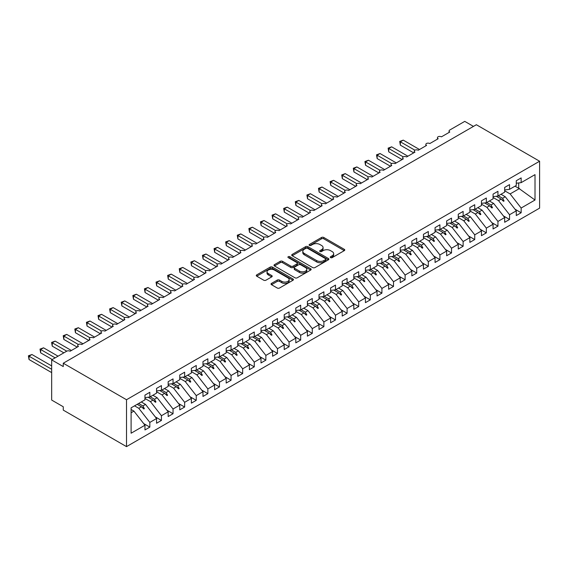 <?xml version="1.0" encoding="UTF-8"?>
<svg xmlns="http://www.w3.org/2000/svg" width="568" height="568" viewBox="0 0 568 568"><rect width="100%" height="100%" fill="white"/><g stroke="black" fill="none" stroke-linecap="round" stroke-linejoin="round"><path stroke-width="0.85" d="M330.59 257.623A1.129 0.653 0 0 0 332.188 257.623L344.286 250.637A1.612 0.93 0 0 0 344.762 249.977A1.612 0.93 0 0 0 344.286 249.324L323.788 237.488A1.612 0.93 0 0 0 321.509 237.488L309.404 244.474A1.129 0.653 0 0 0 309.077 244.936A1.129 0.653 0 0 0 309.404 245.39A1.129 0.653 0 0 0 311.001 245.39L312.57 244.489A5.155 2.975 0 0 1 319.855 244.489L321.566 245.475A5.155 2.975 0 0 1 323.078 247.577A5.155 2.975 0 0 1 321.566 249.686L319.997 250.587A1.129 0.653 0 0 0 319.67 251.049A1.129 0.653 0 0 0 319.997 251.51A1.129 0.653 0 0 0 321.594 251.51L323.164 250.602A5.155 2.975 0 0 1 330.448 250.602L332.159 251.589A5.155 2.975 0 0 1 333.664 253.697A5.155 2.975 0 0 1 332.159 255.799L330.59 256.7A1.129 0.653 0 0 0 330.264 257.162A1.129 0.653 0 0 0 330.59 257.623L330.59 256.7M271.504 283.382A1.612 0.93 0 0 0 271.035 284.043A1.612 0.93 0 0 0 271.504 284.703L277.262 288.019A1.612 0.93 0 0 0 279.534 288.019L292.974 280.258A1.612 0.93 0 0 0 293.45 279.605A1.612 0.93 0 0 0 292.974 278.945L272.477 267.109A1.612 0.93 0 0 0 270.198 267.109L256.757 274.869A1.612 0.93 0 0 0 256.289 275.53A1.612 0.93 0 0 0 256.757 276.183L263.708 280.194A1.612 0.93 0 0 0 265.98 280.194L271.738 276.872A1.612 0.93 0 0 0 272.207 276.218A1.612 0.93 0 0 0 271.738 275.558L268.288 273.57A4.31 2.485 0 0 1 267.031 271.809A4.31 2.485 0 0 1 269.686 269.516A4.31 2.485 0 0 1 274.387 270.056L287.884 277.844A4.31 2.485 0 0 1 289.14 279.605A4.31 2.485 0 0 1 286.485 281.898A4.31 2.485 0 0 1 281.785 281.366L279.534 280.067A1.612 0.93 0 0 0 277.262 280.067L271.504 283.382L271.504 284.703M539.6 161.234L126.508 399.73L126.508 446.625L539.6 208.129L539.6 161.234L476.36 124.726L63.268 363.222L63.268 366.566L51.667 359.871L66.633 351.23A2.464 1.42 180 0 1 70.112 351.23L78.469 346.402A2.464 1.42 0 0 1 77.745 345.401A2.464 1.42 0 0 1 78.356 344.464A2.464 1.42 180 0 1 81.721 344.527L90.071 339.707A2.464 1.42 0 0 1 89.353 338.698A2.464 1.42 0 0 1 89.964 337.761A2.464 1.42 180 0 1 93.322 337.832L101.679 333.004A2.464 1.42 0 0 1 100.955 332.003A2.464 1.42 0 0 1 101.566 331.066A2.464 1.42 180 0 1 104.924 331.13L113.281 326.309A2.464 1.42 0 0 1 112.556 325.301A2.464 1.42 0 0 1 113.167 324.363A2.464 1.42 180 0 1 116.532 324.427L124.882 319.606A2.464 1.42 0 0 1 124.165 318.598A2.464 1.42 0 0 1 124.775 317.668A2.464 1.42 180 0 1 128.134 317.732L136.49 312.904A2.464 1.42 0 0 1 135.766 311.903A2.464 1.42 0 0 1 136.377 310.966A2.464 1.42 180 0 1 139.735 311.03L148.092 306.209A2.464 1.42 0 0 1 147.368 305.201A2.464 1.42 0 0 1 147.978 304.27A2.464 1.42 180 0 1 151.344 304.334L159.693 299.506A2.464 1.42 0 0 1 158.976 298.505A2.464 1.42 0 0 1 159.58 297.568A2.464 1.42 180 0 1 162.945 297.632L171.302 292.811A2.464 1.42 0 0 1 170.577 291.803A2.464 1.42 0 0 1 171.188 290.866A2.464 1.42 180 0 1 174.546 290.937L182.903 286.109A2.464 1.42 0 0 1 182.179 285.108A2.464 1.42 0 0 1 182.789 284.17A2.464 1.42 180 0 1 186.155 284.234L194.504 279.413A2.464 1.42 0 0 1 193.787 278.405A2.464 1.42 0 0 1 194.391 277.468A2.464 1.42 180 0 1 197.756 277.532L206.113 272.711A2.464 1.42 0 0 1 205.389 271.71A2.464 1.42 0 0 1 205.999 270.773A2.464 1.42 180 0 1 209.358 270.837L217.714 266.009A2.464 1.42 0 0 1 216.99 265.007A2.464 1.42 0 0 1 217.601 264.07A2.464 1.42 180 0 1 220.959 264.134L229.316 259.313A2.464 1.42 0 0 1 228.599 258.305A2.464 1.42 0 0 1 229.202 257.375A2.464 1.42 180 0 1 232.568 257.439L240.924 252.611A2.464 1.42 0 0 1 240.2 251.61A2.464 1.42 0 0 1 240.811 250.673A2.464 1.42 180 0 1 244.169 250.736L252.526 245.916A2.464 1.42 0 0 1 251.801 244.907A2.464 1.42 0 0 1 252.412 243.97A2.464 1.42 180 0 1 255.77 244.041L264.127 239.213A2.464 1.42 0 0 1 263.41 238.212A2.464 1.42 0 0 1 264.014 237.275A2.464 1.42 180 0 1 267.379 237.339L275.728 232.518A2.464 1.42 0 0 1 275.011 231.51A2.464 1.42 0 0 1 275.622 230.572A2.464 1.42 180 0 1 278.98 230.636L287.337 225.815A2.464 1.42 0 0 1 286.613 224.814A2.464 1.42 0 0 1 287.223 223.877A2.464 1.42 180 0 1 290.582 223.941L298.938 219.12A2.464 1.42 0 0 1 298.221 218.112A2.464 1.42 0 0 1 298.825 217.175A2.464 1.42 180 0 1 302.19 217.239L310.54 212.418A2.464 1.42 0 0 1 309.823 211.41A2.464 1.42 0 0 1 310.433 210.479A2.464 1.42 180 0 1 313.792 210.543L322.148 205.715A2.464 1.42 0 0 1 321.424 204.714A2.464 1.42 0 0 1 322.035 203.777A2.464 1.42 180 0 1 325.393 203.841L333.75 199.02A2.464 1.42 0 0 1 333.033 198.012A2.464 1.42 0 0 1 333.636 197.075A2.464 1.42 180 0 1 337.001 197.146L345.351 192.318A2.464 1.42 0 0 1 344.634 191.317A2.464 1.42 0 0 1 345.245 190.379A2.464 1.42 180 0 1 348.603 190.443L356.96 185.622A2.464 1.42 0 0 1 356.235 184.614A2.464 1.42 0 0 1 356.846 183.677A2.464 1.42 180 0 1 360.204 183.741L368.561 178.92A2.464 1.42 0 0 1 367.844 177.919A2.464 1.42 0 0 1 368.447 176.982A2.464 1.42 180 0 1 371.813 177.046L380.162 172.225A2.464 1.42 0 0 1 379.445 171.216A2.464 1.42 0 0 1 380.056 170.279A2.464 1.42 180 0 1 383.414 170.343L391.771 165.522A2.464 1.42 0 0 1 391.047 164.514A2.464 1.42 0 0 1 391.657 163.584A2.464 1.42 180 0 1 395.016 163.648L403.372 158.82A2.464 1.42 0 0 1 402.655 157.819A2.464 1.42 0 0 1 403.259 156.882A2.464 1.42 180 0 1 406.624 156.946L414.974 152.125A2.464 1.42 0 0 1 414.257 151.116A2.464 1.42 0 0 1 414.867 150.186A2.464 1.42 180 0 1 418.225 150.25L426.582 145.422A2.464 1.42 0 0 1 425.858 144.421A2.464 1.42 0 0 1 426.469 143.484A2.464 1.42 180 0 1 429.827 143.548L438.184 138.727A2.464 1.42 0 0 1 437.459 137.719A2.464 1.42 0 0 1 438.07 136.781A2.464 1.42 180 0 1 441.435 136.845L449.785 132.024A2.464 1.42 0 0 1 449.068 131.023A2.464 1.42 0 0 1 449.785 130.015L464.759 121.374L473.456 126.401M126.508 399.73L63.268 363.222M312.684 267.571A1.612 0.93 0 0 0 314.963 267.571L328.396 259.81A1.612 0.93 0 0 0 328.872 259.15A1.612 0.93 0 0 0 328.396 258.497L307.899 246.661A1.612 0.93 0 0 0 305.619 246.661L292.179 254.421A1.612 0.93 0 0 0 291.711 255.075A1.612 0.93 0 0 0 292.179 255.735L312.684 267.571M288.7 257.865A1.129 0.653 0 0 1 289.843 258.028L289.843 256.686L310.689 268.721A1.612 0.93 0 0 1 311.157 269.381A1.612 0.93 0 0 1 310.689 270.034L297.249 277.795A1.612 0.93 0 0 1 294.969 277.795L274.472 265.959L280.223 262.664L280.223 261.323L274.472 264.645A1.612 0.93 0 0 0 273.996 265.299A1.612 0.93 0 0 0 274.472 265.959L274.472 264.645M280.223 262.664A1.612 0.93 0 0 1 282.502 262.664L282.502 261.323A1.612 0.93 0 0 0 280.223 261.323M282.502 261.323L290.816 266.122A1.612 0.93 0 0 0 293.088 266.122L296.908 263.921A1.612 0.93 0 0 0 297.376 263.261A1.612 0.93 0 0 0 296.908 262.608L288.253 257.609A1.129 0.653 0 0 1 287.919 257.148A1.129 0.653 0 0 1 288.615 256.544A1.129 0.653 0 0 1 289.843 256.686M131.101 412.751L133.934 411.118L144.961 425.219L131.101 433.221L131.101 407.831L144.961 399.829L144.961 395.108L149.831 392.296L149.831 397.018L144.961 397.621M143.668 423.572L149.831 427.129L149.831 422.407L156.562 418.524L145.536 404.423L141.276 401.959M134.545 405.843L138.805 408.307L149.831 422.407M149.831 397.018L156.562 393.134L156.562 388.405L161.433 385.594L161.433 390.315L156.562 390.926M155.277 416.876L161.433 420.434L161.433 415.712L168.163 411.821L157.144 397.721L152.877 395.257M144.961 398.459L150.413 401.604L161.433 415.712M161.433 390.315L168.163 386.432L168.163 381.71L173.041 378.899L173.041 383.62L168.163 384.224M166.878 410.174L173.041 413.731L173.041 409.01L179.772 405.126L168.746 391.018L164.479 388.562M156.562 391.757L162.015 394.909L173.041 409.01M173.041 383.62L179.772 379.736L179.772 375.008L184.643 372.196L184.643 376.918L179.772 377.528M178.48 403.479L184.643 407.036L184.643 402.307L191.373 398.424L180.347 384.323L176.087 381.859M168.163 385.061L173.616 388.207L184.643 402.307M184.643 376.918L191.373 373.034L191.373 368.312L196.244 365.494L196.244 370.222L191.373 370.826M190.088 396.776L196.244 400.334L196.244 395.612L202.975 391.728L191.956 377.621L187.689 375.164M179.772 378.359L185.225 381.511L196.244 395.612M196.244 370.222L202.975 366.332L202.975 361.61L207.852 358.798L207.852 363.52L202.975 364.131M201.69 390.074L207.852 393.638L207.852 388.91L214.583 385.026L203.557 370.925L199.29 368.462M191.373 371.664L196.826 374.809L207.852 388.91M207.852 363.52L214.583 359.636L214.583 354.915L219.454 352.096L219.454 356.825L214.583 357.428M213.291 383.379L219.454 386.936L219.454 382.214L226.185 378.324L215.158 364.223L210.898 361.759M202.975 364.961L208.428 368.107L219.454 382.214M219.454 356.825L226.185 352.934L226.185 348.212L231.055 345.401L231.055 350.122L226.185 350.733M224.892 376.676L231.055 380.233L231.055 375.512L237.786 371.628L226.767 357.528L222.5 355.064M214.583 358.259L220.036 361.411L231.055 375.512M231.055 350.122L237.786 346.239L237.786 341.51L242.664 338.698L242.664 343.42L237.786 344.031M236.501 369.981L242.664 373.538L242.664 368.817L249.395 364.926L238.368 350.825L234.101 348.361M226.185 351.564L231.637 354.709L242.664 368.817M242.664 343.42L249.395 339.536L249.395 334.815L254.265 332.003L254.265 336.725L249.395 337.328M248.102 363.279L254.265 366.836L254.265 362.114L260.996 358.231L249.97 344.13L245.71 341.666M237.786 344.861L243.239 348.014L254.265 362.114M254.265 336.725L260.996 332.841L260.996 328.112L265.867 325.301L265.867 330.022L260.996 330.633M259.704 356.583L265.867 360.14L265.867 355.412L272.597 351.528L261.578 337.428L257.311 334.964M249.395 338.166L254.847 341.311L265.867 355.412M265.867 330.022L272.597 326.139L272.597 321.417L277.475 318.598L277.475 323.327L272.597 323.93M271.312 349.881L277.475 353.438L277.475 348.716L284.206 344.833L273.18 330.725L268.912 328.269M260.996 331.464L266.449 334.616L277.475 348.716M277.475 323.327L284.206 319.436L284.206 314.715L289.076 311.903L289.076 316.624L284.206 317.235M282.914 343.178L289.076 346.743L289.076 342.014L295.807 338.13L284.781 324.03L280.521 321.566M272.597 324.768L278.05 327.913L289.076 342.014M289.076 316.624L295.807 312.741L295.807 308.019L300.678 305.201L300.678 309.929L295.807 310.533M294.515 336.483L300.678 340.04L300.678 335.319L307.409 331.428L296.389 317.327L292.122 314.864M284.206 318.066L289.659 321.218L300.678 335.319M300.678 309.929L307.409 306.038L307.409 301.317L312.286 298.505L312.286 303.227L307.409 303.837M306.124 329.781L312.286 333.338L312.286 328.616L319.017 324.733L307.991 310.632L303.724 308.168M295.807 311.363L301.26 314.516L312.286 328.616M312.286 303.227L319.017 299.343L319.017 294.622L323.888 291.803L323.888 296.524L319.017 297.135M317.725 323.085L323.888 326.643L323.888 321.921L330.619 318.03L319.592 303.93L315.332 301.466M307.409 304.668L312.861 307.813L323.888 321.921M323.888 296.524L330.619 292.641L330.619 287.919L335.489 285.108L335.489 289.829L330.619 290.433M329.326 316.383L335.489 319.94L335.489 315.219L342.22 311.335L331.201 297.234L326.934 294.771M319.017 297.966L324.47 301.118L335.489 315.219M335.489 289.829L342.22 285.945L342.22 281.217L347.098 278.405L347.098 283.127L342.22 283.737M340.935 309.688L347.098 313.245L347.098 308.516L353.821 304.633L342.802 290.532L338.535 288.068M330.619 291.27L336.071 294.416L347.098 308.516M347.098 283.127L353.821 279.243L353.821 274.521L358.699 271.71L358.699 276.431L353.821 277.035M352.536 302.985L358.699 306.542L358.699 301.821L365.43 297.937L354.404 283.83L350.144 281.373M342.22 284.568L347.673 287.72L358.699 301.821M358.699 276.431L365.43 272.541L365.43 267.819L370.3 265.007L370.3 269.729L365.43 270.34M364.138 296.29L370.3 299.847L370.3 295.119L377.031 291.235L366.012 277.134L361.745 274.671M353.821 277.873L359.281 281.018L370.3 295.119M370.3 269.729L377.031 265.845L377.031 261.124L381.909 258.305L381.909 263.034L377.031 263.637M375.746 289.588L381.909 293.145L381.909 288.423L388.633 284.54L377.613 270.432L373.346 267.975M365.43 271.17L370.883 274.323L381.909 288.423M381.909 263.034L388.633 259.143L388.633 254.421L393.51 251.61L393.51 256.331L388.633 256.942M387.348 282.885L393.51 286.442L393.51 281.721L400.241 277.837L389.215 263.737L384.955 261.273M377.031 264.475L382.484 267.62L393.51 281.721M393.51 256.331L400.241 252.448L400.241 247.726L405.112 244.907L405.112 249.629L400.241 250.239M398.949 276.19L405.112 279.747L405.112 275.026L411.843 271.135L400.816 257.034L396.556 254.57M388.633 257.773L394.093 260.918L405.112 275.026M405.112 249.629L411.843 245.745L411.843 241.024L416.72 238.212L416.72 242.934L411.843 243.537M410.558 269.488L416.72 273.045L416.72 268.323L423.444 264.439L412.425 250.339L408.158 247.875M400.241 251.07L405.694 254.223L416.72 268.323M416.72 242.934L423.444 239.05L423.444 234.321L428.322 231.51L428.322 236.231L423.444 236.842M422.159 262.792L428.322 266.349L428.322 261.628L435.052 257.737L424.026 243.636L419.766 241.173M411.843 244.375L417.295 247.52L428.322 261.628M428.322 236.231L435.052 232.347L435.052 227.626L439.923 224.814L439.923 229.536L435.052 230.139M433.76 256.09L439.923 259.647L439.923 254.925L446.654 251.042L435.628 236.934L431.368 234.477M423.444 237.672L428.904 240.825L439.923 254.925M439.923 229.536L446.654 225.645L446.654 220.924L451.524 218.112L451.524 222.834L446.654 223.444M445.369 249.395L451.524 252.952L451.524 248.223L458.255 244.339L447.236 230.239L442.969 227.775M435.052 230.977L440.505 234.123L451.524 248.223M451.524 222.834L458.255 218.95L458.255 214.228L463.133 211.41L463.133 216.138L458.255 216.742M456.97 242.692L463.133 246.249L463.133 241.528L469.864 237.644L458.837 223.536L454.57 221.08M446.654 224.275L452.107 227.427L463.133 241.528M463.133 216.138L469.864 212.247L469.864 207.526L474.734 204.714L474.734 209.436L469.864 210.046M468.572 235.99L474.734 239.547L474.734 234.825L481.465 230.942L470.439 216.841L466.179 214.377M458.255 217.579L463.715 220.725L474.734 234.825M474.734 209.436L481.465 205.552L481.465 200.831L486.336 198.012L486.336 202.733L481.465 203.344M480.18 229.294L486.336 232.852L486.336 228.13L493.067 224.239L482.047 210.139L477.78 207.675M469.864 210.877L475.317 214.022L486.336 228.13M486.336 202.733L493.067 198.85L493.067 194.128L497.944 191.317L497.944 196.038L493.067 196.642M491.781 222.592L497.944 226.149L497.944 221.428L504.675 217.544L493.649 203.443L489.382 200.98M481.465 204.175L486.918 207.327L497.944 221.428M497.944 196.038L504.675 192.154L504.675 187.426L509.546 184.614L509.546 189.336L504.675 189.946M503.383 215.897L509.546 219.454L509.546 214.732L516.276 210.842L516.276 215.563L521.147 212.751L521.147 208.03L535.006 200.028L518.712 188.299L518.712 182.946M493.067 197.479L498.519 200.625L509.546 214.732M509.546 189.336L516.276 185.452L516.276 180.731L521.147 177.919L521.147 182.64L516.276 183.244M514.991 209.194L521.147 212.751M504.675 190.777L510.128 193.929L521.147 208.03M51.667 359.871L51.667 400.064L63.268 406.766L63.268 410.117L126.508 446.625M133.934 411.118L131.101 409.485M149.831 427.129L144.961 429.948L144.961 425.219M161.433 420.434L156.562 423.245L156.562 418.524M173.041 413.731L168.163 416.55L168.163 411.821M184.643 407.036L179.772 409.847L179.772 405.126M196.244 400.334L191.373 403.145L191.373 398.424M207.852 393.638L202.975 396.45L202.975 391.728M219.454 386.936L214.583 389.747L214.583 385.026M231.055 380.233L226.185 383.052L226.185 378.324M242.664 373.538L237.786 376.35L237.786 371.628M254.265 366.836L249.395 369.654L249.395 364.926M265.867 360.14L260.996 362.952L260.996 358.231M277.475 353.438L272.597 356.25L272.597 351.528M289.076 346.743L284.206 349.554L284.206 344.833M300.678 340.04L295.807 342.852L295.807 338.13M312.286 333.338L307.409 336.157L307.409 331.428M323.888 326.643L319.017 329.454L319.017 324.733M335.489 319.94L330.619 322.759L330.619 318.03M347.098 313.245L342.22 316.056L342.22 311.335M358.699 306.542L353.821 309.354L353.821 304.633M370.3 299.847L365.43 302.659L365.43 297.937M381.909 293.145L377.031 295.956L377.031 291.235M393.51 286.442L388.633 289.261L388.633 284.54M405.112 279.747L400.241 282.559L400.241 277.837M416.72 273.045L411.843 275.863L411.843 271.135M428.322 266.349L423.444 269.161L423.444 264.439M439.923 259.647L435.052 262.459L435.052 257.737M451.524 252.952L446.654 255.763L446.654 251.042M463.133 246.249L458.255 249.061L458.255 244.339M474.734 239.547L469.864 242.366L469.864 237.644M486.336 232.852L481.465 235.663L481.465 230.942M497.944 226.149L493.067 228.968L493.067 224.239M509.546 219.454L504.675 222.266L504.675 217.544M521.147 182.64L535.006 174.639L535.006 200.028M138.62 403.493L142.887 405.95L145.536 404.423M138.805 408.307L141.46 406.773L143.789 408.974L144.371 408.64L142.887 405.95M137.193 404.31L141.46 406.773M150.222 396.791L154.489 399.254L157.144 397.721M150.413 401.604L153.062 400.078L155.398 402.272L155.973 401.938L154.489 399.254M148.134 397.231L153.062 400.078M161.83 390.088L166.09 392.552L168.746 391.018M162.015 394.909L164.67 393.375L166.999 395.576L167.581 395.236L166.09 392.552M159.736 390.528L164.67 393.375M173.432 383.393L177.699 385.857L180.347 384.323M173.616 388.207L176.272 386.673L178.601 388.874L179.183 388.54L177.699 385.857M171.344 383.833L176.272 386.673M185.033 376.69L189.3 379.154L191.956 377.621M185.225 381.511L187.873 379.978L190.209 382.179L190.784 381.838L189.3 379.154M182.946 377.131L187.873 379.978M196.642 369.995L200.902 372.452L203.557 370.925M196.826 374.809L199.482 373.275L201.81 375.476L202.393 375.143L200.902 372.452M194.547 370.428L199.482 373.275M208.243 363.293L212.51 365.756L215.158 364.223M208.428 368.107L211.083 366.58L213.412 368.774L213.994 368.44L212.51 365.756M206.156 363.733L211.083 366.58M219.844 356.597L224.111 359.054L226.767 357.528M220.036 361.411L222.684 359.878L225.02 362.079L225.595 361.745L224.111 359.054M217.757 357.031L222.684 359.878M231.453 349.895L235.713 352.359L238.368 350.825M231.637 354.709L234.293 353.182L236.622 355.376L237.204 355.043L235.713 352.359M229.358 350.335L234.293 353.182M243.054 343.193L247.321 345.656L249.97 344.13M243.239 348.014L245.894 346.48L248.223 348.681L248.805 348.347L247.321 345.656M240.967 343.633L245.894 346.48M254.656 336.497L258.923 338.961L261.578 337.428M254.847 341.311L257.496 339.785L259.832 341.979L260.407 341.645L258.923 338.961M252.568 336.938L257.496 339.785M266.264 329.795L270.524 332.259L273.18 330.725M266.449 334.616L269.104 333.082L271.433 335.283L272.015 334.942L270.524 332.259M264.17 330.235L269.104 333.082M277.866 323.1L282.133 325.563L284.781 324.03M278.05 327.913L280.706 326.38L283.034 328.581L283.617 328.247L282.133 325.563M275.778 323.533L280.706 326.38M289.467 316.397L293.734 318.861L296.389 317.327M289.659 321.218L292.307 319.685L294.643 321.878L295.218 321.545L293.734 318.861M287.38 316.837L292.307 319.685M301.075 309.702L305.335 312.159L307.991 310.632M301.26 314.516L303.916 312.982L306.244 315.183L306.826 314.849L305.335 312.159M298.981 310.135L303.916 312.982M312.677 303L316.944 305.463L319.592 303.93M312.861 307.813L315.517 306.287L317.846 308.481L318.428 308.147L316.944 305.463M310.589 303.44L315.517 306.287M324.278 296.297L328.545 298.761L331.201 297.234M324.47 301.118L327.118 299.584L329.454 301.786L330.029 301.452L328.545 298.761M322.191 296.737L327.118 299.584M335.887 289.602L340.147 292.066L342.802 290.532M336.071 294.416L338.727 292.889L341.056 295.083L341.638 294.749L340.147 292.066M333.792 290.042L338.727 292.889M347.488 282.899L351.755 285.363L354.404 283.83M347.673 287.72L350.328 286.187L352.657 288.388L353.239 288.047L351.755 285.363M345.401 283.34L350.328 286.187M359.09 276.204L363.357 278.668L366.012 277.134M359.281 281.018L361.93 279.484L364.265 281.685L364.841 281.352L363.357 278.668M357.002 276.644L361.93 279.484M370.698 269.502L374.958 271.966L377.613 270.432M370.883 274.323L373.538 272.789L375.867 274.983L376.449 274.649L374.958 271.966M368.604 269.942L373.538 272.789M382.3 262.806L386.567 265.263L389.215 263.737M382.484 267.62L385.139 266.087L387.468 268.288L388.05 267.954L386.567 265.263M380.212 263.24L385.139 266.087M393.901 256.104L398.168 258.568L400.816 257.034M394.093 260.918L396.741 259.391L399.077 261.585L399.652 261.252L398.168 258.568M391.813 256.544L396.741 259.391M405.509 249.409L409.769 251.865L412.425 250.339M405.694 254.223L408.349 252.689L410.678 254.89L411.26 254.556L409.769 251.865M403.415 249.842L408.349 252.689M417.111 242.706L421.378 245.17L424.026 243.636M417.295 247.52L419.951 245.994L422.28 248.188L422.862 247.854L421.378 245.17M415.016 243.147L419.951 245.994M428.712 236.004L432.979 238.468L435.628 236.934M428.904 240.825L431.552 239.291L433.888 241.492L434.463 241.151L432.979 238.468M426.625 236.444L431.552 239.291M440.321 229.309L444.581 231.772L447.236 230.239M440.505 234.123L443.154 232.589L445.49 234.79L446.072 234.456L444.581 231.772M438.226 229.749L443.154 232.589M451.922 222.606L456.189 225.07L458.837 223.536M452.107 227.427L454.762 225.894L457.091 228.087L457.673 227.754L456.189 225.07M449.828 223.046L454.762 225.894M463.524 215.911L467.791 218.368L470.439 216.841M463.715 220.725L466.363 219.191L468.692 221.392L469.274 221.059L467.791 218.368M461.436 216.344L466.363 219.191M475.132 209.209L479.392 211.672L482.047 210.139M475.317 214.022L477.965 212.496L480.301 214.69L480.883 214.356L479.392 211.672M473.037 209.649L477.965 212.496M486.733 202.513L490.993 204.97L493.649 203.443M486.918 207.327L489.573 205.793L491.902 207.994L492.484 207.661L490.993 204.97M484.639 202.946L489.573 205.793M498.335 195.811L502.602 198.275L505.25 196.741L500.99 194.277M498.519 200.625L501.175 199.098L503.504 201.292L504.086 200.958L502.602 198.275M496.247 196.251L501.175 199.098M505.25 196.741L516.276 210.842M510.128 193.929L519.528 188.498M515.027 186.176L518.712 188.299M501.672 199.567L504.086 200.958M490.07 206.262L492.484 207.661M478.469 212.964L480.883 214.356M466.86 219.667L469.274 221.059M455.259 226.362L457.673 227.754M443.658 233.065L446.072 234.456M432.049 239.76L434.463 241.151M420.448 246.462L422.862 247.854M408.846 253.158L411.26 254.556M397.238 259.86L399.652 261.252M385.636 266.562L388.05 267.954M374.035 273.258L376.449 274.649M362.427 279.96L364.841 281.352M350.825 286.655L353.239 288.047M339.224 293.358L341.638 294.749M327.615 300.053L330.029 301.452M316.014 306.755L318.428 308.147M304.412 313.451L306.826 314.849M292.811 320.153L295.218 321.545M281.203 326.856L283.617 328.247M269.601 333.551L272.015 334.942M258 340.253L260.407 341.645M246.391 346.949L248.805 348.347M234.79 353.651L237.204 355.043M223.189 360.346L225.595 361.745M211.58 367.049L213.994 368.44M199.979 373.751L202.393 375.143M188.377 380.446L190.784 381.838M176.769 387.149L179.183 388.54M165.167 393.844L167.581 395.236M153.566 400.546L155.973 401.938M141.957 407.242L144.371 408.64M331.045 257.78L332.159 257.141A5.155 2.975 0 0 0 333.664 255.032L333.664 253.697M323.078 247.577L323.078 248.919A5.155 2.975 0 0 1 321.566 251.02L320.451 251.667M344.265 250.651L323.788 238.823A1.612 0.93 0 0 0 321.509 238.823L309.858 245.554M328.375 259.825L307.899 247.996A1.612 0.93 0 0 0 305.619 247.996L292.2 255.742M325.549 259.611A1.129 0.653 0 0 0 325.883 259.15A1.129 0.653 0 0 0 325.549 258.696L307.558 248.301A1.129 0.653 0 0 0 305.96 248.301L304.313 249.253A5.155 2.975 0 0 0 302.801 251.361A5.155 2.975 0 0 0 304.313 253.463L316.61 260.563A5.155 2.975 0 0 0 323.902 260.563L325.549 259.611L325.549 260.953A1.129 0.653 0 0 0 325.883 260.492L325.883 259.15M302.801 251.361L302.801 252.703A5.155 2.975 0 0 0 304.313 254.805L304.313 253.463M325.549 260.953L323.902 261.905A5.155 2.975 0 0 1 316.61 261.905L304.313 254.805M282.502 262.664L290.816 267.464A1.612 0.93 0 0 0 293.088 267.464L296.908 265.263A1.612 0.93 0 0 0 297.376 264.603L297.376 263.261M289.843 258.028L310.668 270.048M299.442 271.106A4.31 2.485 0 0 0 304.136 271.646A4.31 2.485 0 0 0 306.798 269.346A4.31 2.485 0 0 0 305.534 267.585L300.777 264.844A1.612 0.93 0 0 0 298.498 264.844L294.685 267.045A1.612 0.93 0 0 0 294.217 267.698A1.612 0.93 0 0 0 294.685 268.359L299.442 271.106L299.442 272.441A4.31 2.485 0 0 0 304.136 272.981A4.31 2.485 0 0 0 306.798 270.688L306.798 269.346M294.217 267.698L294.217 269.04A1.612 0.93 0 0 0 294.685 269.701L294.685 268.359M299.442 272.441L294.685 269.701M289.14 279.605L289.14 280.94A4.31 2.485 0 0 1 286.485 283.24A4.31 2.485 0 0 1 281.785 282.701L279.534 281.401A1.612 0.93 0 0 0 277.262 281.401L271.532 284.71M267.031 271.809L267.031 273.151A4.31 2.485 0 0 0 268.288 274.912L268.288 273.57M271.717 276.886L268.288 274.912M292.953 280.272L272.477 268.451A1.612 0.93 0 0 0 270.198 268.451L256.779 276.197L256.757 274.869M399.716 141.439L400.355 141.808L400.355 145.159L399.716 141.439L403.259 140.133L400.355 141.808L414.867 150.186M400.355 145.159L413.703 152.863M403.259 140.133L419.503 149.512M388.114 148.142L388.753 148.504L388.753 151.855L388.114 148.142L391.65 146.828L388.753 148.504L403.259 156.882M388.753 151.855L402.094 159.558M391.65 146.828L407.895 156.207M376.513 154.837L377.145 155.206L377.145 158.557L376.513 154.837L380.049 153.53L377.145 155.206L391.657 163.584M377.145 158.557L390.493 166.261M380.049 153.53L396.294 162.909M364.905 161.539L365.543 161.908L365.543 165.252L364.905 161.539L368.447 160.233L365.543 161.908L380.056 170.279M365.543 165.252L378.891 172.956M368.447 160.233L384.692 169.612M353.303 168.234L353.942 168.604L353.942 171.955L353.303 168.234L356.839 166.928L353.942 168.604L368.447 176.982M353.942 171.955L367.283 179.658M356.839 166.928L373.084 176.307M341.702 174.937L342.341 175.306L342.341 178.65L341.702 174.937L345.237 173.631L342.341 175.306L356.846 183.677M342.341 178.65L355.682 186.354M345.237 173.631L361.482 183.01M330.093 181.632L330.732 182.001L330.732 185.353L330.093 181.632L333.636 180.326L330.732 182.001L345.245 190.379M330.732 185.353L344.08 193.056M333.636 180.326L349.881 189.705M318.492 188.335L319.131 188.704L319.131 192.055L318.492 188.335L322.028 187.028L319.131 188.704L333.636 197.082M319.131 192.055L332.472 199.758M322.028 187.028L338.272 196.407M306.89 195.03L307.529 195.399L307.529 198.75L306.89 195.03L310.426 193.724L307.529 195.399L322.035 203.777M307.529 198.75L320.87 206.454M310.426 193.724L326.671 203.103M295.282 201.732L295.921 202.101L295.921 205.453L295.282 201.732L298.825 200.426L295.921 202.101L310.433 210.479M295.921 205.453L309.269 213.156M298.825 200.426L315.07 209.805M283.68 208.435L284.32 208.797L284.32 212.148L283.68 208.435L287.216 207.128L284.32 208.797L298.825 217.175M284.32 212.148L297.66 219.851M287.216 207.128L303.461 216.507M272.079 215.13L272.718 215.499L272.718 218.85L272.079 215.13L275.615 213.824L272.718 215.499L287.223 223.877M272.718 218.85L286.059 226.554M275.615 213.824L291.86 223.203M260.471 221.832L261.11 222.202L261.11 225.546L260.471 221.832L264.014 220.526L261.11 222.202L275.622 230.572M261.11 225.546L274.458 233.249M264.014 220.526L280.258 229.905M248.869 228.528L249.508 228.897L249.508 232.248L248.869 228.528L252.412 227.221L249.508 228.897L264.014 237.275M249.508 232.248L262.849 239.952M252.412 227.221L268.657 236.6M237.268 235.23L237.907 235.599L237.907 238.951L237.268 235.23L240.804 233.924L237.907 235.599L252.412 243.97M237.907 238.951L251.248 246.654M240.804 233.924L257.048 243.303M225.659 241.925L226.298 242.295L226.298 245.646L225.659 241.925L229.202 240.619L226.298 242.295L240.811 250.673M226.298 245.646L239.646 253.349M229.202 240.619L245.447 249.998M214.058 248.628L214.697 248.997L214.697 252.348L214.058 248.628L217.601 247.321L214.697 248.997L229.202 257.375M214.697 252.348L228.038 260.052M217.601 247.321L233.846 256.7M202.456 255.33L203.095 255.692L203.095 259.043L202.456 255.33L205.992 254.024L203.095 255.692L217.601 264.07M203.095 259.043L216.436 266.747M205.992 254.024L222.237 263.403M190.855 262.026L191.487 262.395L191.487 265.746L190.855 262.026L194.391 260.719L191.487 262.395L205.999 270.773M191.487 265.746L204.835 273.449M194.391 260.719L210.636 270.098M179.247 268.728L179.886 269.097L179.886 272.441L179.247 268.728L182.789 267.421L179.886 269.097L194.391 277.468M179.886 272.441L193.226 280.145M182.789 267.421L199.034 276.801M167.645 275.423L168.284 275.792L168.284 279.144L167.645 275.423L171.181 274.117L168.284 275.792L182.789 284.17M168.284 279.144L181.625 286.847M171.181 274.117L187.426 283.496M156.044 282.126L156.676 282.495L156.676 285.846L156.044 282.126L159.58 280.819L156.676 282.495L171.188 290.866M156.676 285.846L170.024 293.549M159.58 280.819L175.824 290.198M144.435 288.821L145.074 289.19L145.074 292.541L144.435 288.821L147.978 287.514L145.074 289.19L159.58 297.568M145.074 292.541L158.415 300.245M147.978 287.514L164.223 296.894M132.834 295.523L133.473 295.892L133.473 299.244L132.834 295.523L136.37 294.217L133.473 295.892L147.978 304.27M133.473 299.244L146.814 306.947M136.37 294.217L152.614 303.596M121.232 302.226L121.864 302.588L121.864 305.939L121.232 302.226L124.768 300.919L121.864 302.588L136.377 310.966M121.864 305.939L135.212 313.642M124.768 300.919L141.013 310.291M109.624 308.921L110.263 309.29L110.263 312.641L109.624 308.921L113.167 307.615L110.263 309.29L124.768 317.668M110.263 312.641L123.604 320.345M113.167 307.615L129.412 316.994M98.023 315.623L98.662 315.993L98.662 319.337L98.023 315.623L101.558 314.317L98.662 315.993L113.167 324.363M98.662 319.337L112.002 327.04M101.558 314.317L117.803 323.696M86.421 322.319L87.053 322.688L87.053 326.039L86.421 322.319L89.957 321.012L87.053 322.688L101.566 331.066M87.053 326.039L100.401 333.743M89.957 321.012L106.202 330.391M74.813 329.021L75.452 329.39L75.452 332.734L74.813 329.021L78.356 327.715L75.452 329.39L89.957 337.761M75.452 332.734L88.793 340.445M78.356 327.715L94.6 337.094M63.211 335.716L63.85 336.086L63.85 339.437L63.211 335.716L66.747 334.41L63.85 336.086L78.356 344.464M63.85 339.437L77.191 347.14M66.747 334.41L82.992 343.789M51.61 342.419L52.242 342.788L52.242 346.139L51.61 342.419L55.146 341.112L52.242 342.788L66.754 351.166M52.242 346.139L63.85 352.834M55.146 341.112L71.39 350.491M40.001 349.121L40.64 349.483L40.64 352.834L40.001 349.121L43.544 347.815L40.64 349.483L55.146 357.861M40.64 352.834L52.242 359.537M43.544 347.815L58.05 356.186M28.4 355.816L29.039 356.186L29.039 359.537L28.4 355.816L31.936 354.51L29.039 356.186L51.667 369.25M29.039 359.537L51.667 372.601M31.936 354.51L51.667 365.899M332.159 257.141L332.159 255.799M319.997 251.51L319.997 250.587M321.566 251.02L321.566 249.686M309.404 245.39L309.404 244.474M321.509 238.823L321.509 237.488M323.788 238.823L323.788 237.488M344.286 250.637L344.286 249.324M292.179 255.735L292.179 254.421M305.619 247.996L305.619 246.661M307.899 247.996L307.899 246.661M328.396 259.81L328.396 258.497M316.61 261.905L316.61 260.563M323.902 261.905L323.902 260.563M290.816 267.464L290.816 266.122M293.088 267.464L293.088 266.122M296.908 265.263L296.908 263.921M310.689 270.034L310.689 268.721M277.262 281.401L277.262 280.067M279.534 281.401L279.534 280.067M281.785 282.701L281.785 281.366M271.738 276.872L271.738 275.558M270.198 268.451L270.198 267.109M272.477 268.451L272.477 267.109M292.974 280.258L292.974 278.945M449.068 132.443L449.068 131.023M437.459 139.139L437.459 137.719M425.858 145.841L425.858 144.421M414.257 152.536L414.257 151.116M402.655 159.239L402.655 157.819M391.047 165.941L391.047 164.514M379.445 172.636L379.445 171.216M367.844 179.339L367.844 177.919M356.235 186.034L356.235 184.614M344.634 192.737L344.634 191.317M333.033 199.432L333.033 198.012M321.424 206.134L321.424 204.714M309.823 212.837L309.823 211.41M298.221 219.532L298.221 218.112M286.613 226.234L286.613 224.814M275.011 232.93L275.011 231.51M263.41 239.632L263.41 238.212M251.801 246.327L251.801 244.907M240.2 253.03L240.2 251.61M228.599 259.732L228.599 258.305M216.99 266.428L216.99 265.007M205.389 273.13L205.389 271.71M193.787 279.825L193.787 278.405M182.179 286.528L182.179 285.108M170.577 293.223L170.577 291.803M158.976 299.925L158.976 298.505M147.368 306.628L147.368 305.201M135.766 313.323L135.766 311.903M124.165 320.025L124.165 318.598M112.556 326.721L112.556 325.301M100.955 333.423L100.955 332.003M89.353 340.118L89.353 338.698M77.745 346.821L77.745 345.401"/></g></svg>
